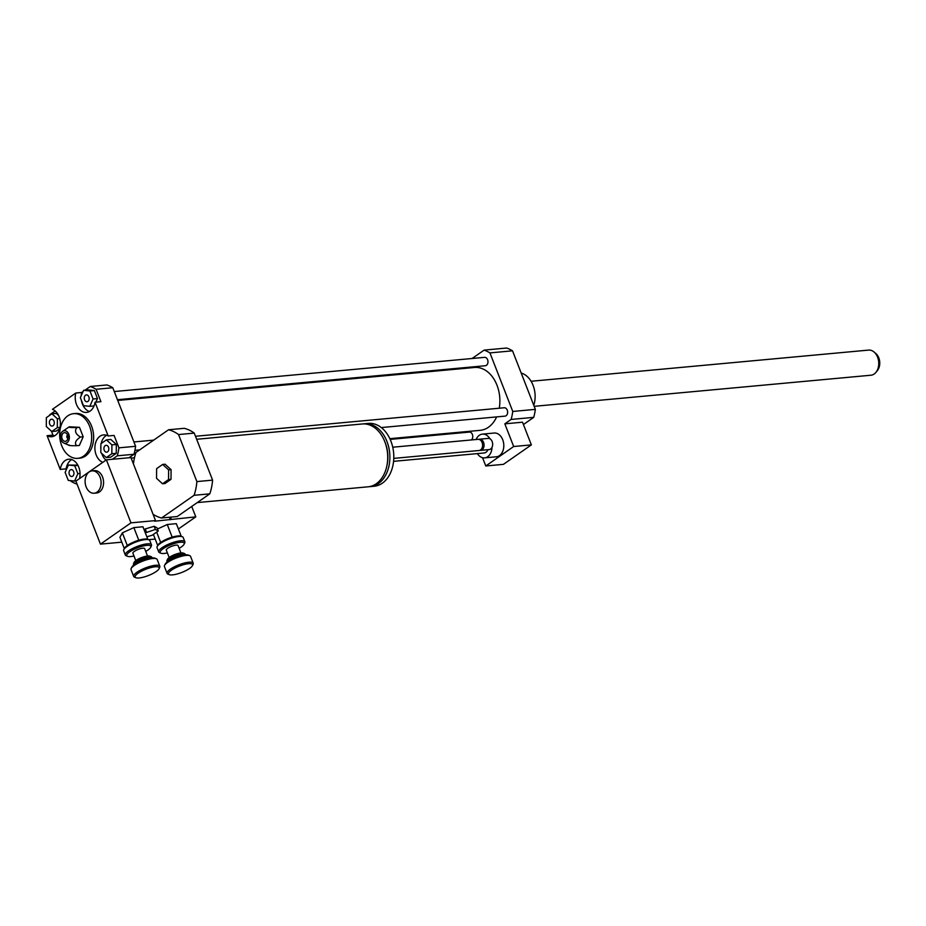 <?xml version="1.0" encoding="UTF-8"?>
<svg xmlns="http://www.w3.org/2000/svg" width="926" height="926" viewBox="0 0 926 926"><rect width="100%" height="100%" fill="white"/><g stroke="black" fill="none" stroke-linecap="round" stroke-linejoin="round"><path stroke-width="1.39" d="M487.933 449.689A7.014 4.989 84.7 0 1 484.159 452.976L393.573 461.345M492.019 447.327A11.922 8.473 84.7 0 1 484.611 457.861A11.922 8.473 84.7 0 1 477.341 453.601M476.103 439.514A11.922 8.473 84.7 0 1 482.423 434.12A11.922 8.473 84.7 0 1 489.97 438.831M482.423 434.12L494.206 433.032A11.922 8.473 84.7 0 1 502.714 439.734A11.922 8.473 84.7 0 1 496.405 456.773L484.611 457.861M513.675 446.517L531.362 444.885L503.455 464.343L485.78 465.975L513.675 446.517L504.832 423.83L522.519 422.198L531.362 444.885M482.55 457.699L485.78 465.975M523.421 424.536L533.735 417.348A50.479 35.883 -95.3 0 0 535.355 409.373L512.518 350.815A50.479 35.883 -95.3 0 0 506.707 348.026L484.113 350.121L472.098 358.501M504.832 423.83L511.14 419.432L533.735 417.348M53.048 425.74A3.449 2.454 84.7 0 1 52.157 426.076A3.449 2.454 84.7 0 1 49.402 422.869A3.449 2.454 84.7 0 1 51.52 419.212A3.449 2.454 84.7 0 1 54.171 421.77A3.449 2.454 84.7 0 1 53.048 425.74M84.567 399.812A3.449 2.454 84.7 0 1 86.396 394.881A3.449 2.454 84.7 0 1 89.151 398.099A3.449 2.454 84.7 0 1 87.032 401.757A3.449 2.454 84.7 0 1 84.567 399.812M105.159 445.637A3.449 2.454 84.7 0 1 106.05 445.302A3.449 2.454 84.7 0 1 108.805 448.508A3.449 2.454 84.7 0 1 106.687 452.166A3.449 2.454 84.7 0 1 104.036 449.608A3.449 2.454 84.7 0 1 105.159 445.637M51.902 413.783L57.377 418.784L57.308 427.638L51.775 431.504L46.3 426.504L46.369 417.638L51.902 413.783L56.324 413.366L58.488 415.357M59.692 418.564L57.377 418.784M60.005 427.395L57.308 427.638M59.692 428.645L56.197 431.099L51.775 431.504M93.075 398.979L89.834 406.329L83.479 405.669L80.354 397.659L83.595 390.321L89.949 390.969L93.075 398.979L97.485 398.574L95.91 402.15M94.024 405.935L89.834 406.329M89.949 390.969L94.371 390.564L88.016 389.904L83.595 390.321M94.371 390.564L97.485 398.574M106.305 457.594L100.83 452.594L100.899 443.728L106.432 439.873L111.907 444.874L111.838 453.728L106.305 457.594L110.726 457.189L116.259 453.323L111.838 453.728M111.907 444.874L116.329 444.457L110.854 439.456L106.432 439.873M116.329 444.457L116.259 453.323M73.64 471.554A3.449 2.454 84.7 0 1 71.811 476.485A3.449 2.454 84.7 0 1 69.056 473.279A3.449 2.454 84.7 0 1 71.175 469.621A3.449 2.454 84.7 0 1 73.64 471.554M65.133 472.399L68.374 465.049L74.728 465.709L77.853 473.707L74.612 481.057L68.258 480.397L65.133 472.399M77.83 465.165L68.374 465.049M77.969 465.408L74.728 465.709M80.018 473.51L77.853 473.707M76.187 480.918L74.612 481.057M49.576 415.404A50.479 35.883 84.7 0 1 49.749 414.744L55.178 410.959M84.972 390.193L90.262 386.489A50.479 35.883 84.7 0 1 96.084 389.279L100.922 401.687L95.031 402.231A14.017 9.966 84.7 0 1 86.535 412.417A14.017 9.966 84.7 0 1 75.793 393.029L52.446 409.304A14.017 9.966 84.7 0 1 60.364 424.224A14.017 9.966 84.7 0 1 51.659 436.736A14.017 9.966 84.7 0 1 47.076 435.671L52.967 435.127A14.017 9.966 -95.3 0 0 54.541 435.845M52.967 435.127L51.439 431.192M75.793 393.029L81.685 392.485A14.017 9.966 -95.3 0 0 81.164 395.842M81.407 400.368A14.017 9.966 -95.3 0 0 89.417 411.514M81.685 392.485L83.062 391.513M66.394 469.551L66.128 468.869L60.225 469.413A14.017 9.966 84.7 0 1 68.732 459.227A14.017 9.966 84.7 0 1 79.474 478.626L102.809 462.34A14.017 9.966 84.7 0 1 94.892 447.42A14.017 9.966 84.7 0 1 103.608 434.907A14.017 9.966 84.7 0 1 108.18 435.972L114.083 435.428L118.922 447.837A50.479 35.883 84.7 0 1 117.289 455.812L112.289 459.296M106.606 435.266A14.017 9.966 -95.3 0 0 101.189 443.531M100.888 445.429A14.017 9.966 -95.3 0 0 100.853 449.168M101.71 453.393A14.017 9.966 -95.3 0 0 105.969 460.141M76.974 483.928L76.777 484.066A50.479 35.883 84.7 0 1 70.966 481.277L70.712 480.652M60.225 469.413L47.076 435.671M128.992 457.757L133.992 454.272A50.479 35.883 84.7 0 0 135.613 446.297L112.787 387.739A50.479 35.883 84.7 0 0 106.965 384.95L90.262 386.489M133.992 454.272L117.289 455.812M71.73 459.585A14.017 9.966 -95.3 0 0 66.128 468.869M69.149 444.931C67.992 445.533 70.503 445.788 76.661 445.707L79.358 445.464L83.178 436.783L79.486 427.326L69.288 426.793C68.13 427.395 70.631 427.65 76.8 427.569L79.486 427.326M76.661 445.707C74.277 443.16 75.55 440.267 80.481 437.026L83.178 436.783M80.481 437.026C75.596 434.213 74.369 431.065 76.8 427.569M62.679 431.308A6.308 4.48 84.7 0 1 69.323 436.586A6.308 4.48 84.7 0 1 63.755 442.998A6.308 4.48 84.7 0 1 60.942 439.734A6.308 4.48 84.7 0 1 62.679 431.308L69.288 426.793M67.968 437.35A1.401 0.995 84.7 0 1 67.853 436.088M67.899 438.125A1.401 0.995 84.7 0 1 67.644 435.336M62.158 438.889A4.352 3.091 84.7 0 1 62.829 433.553A4.352 3.091 84.7 0 1 66.753 433.738A4.352 3.091 84.7 0 1 67.32 439.862A4.352 3.091 84.7 0 1 62.158 438.889M61.718 445.73A22.432 15.95 84.7 0 1 73.605 413.667A22.432 15.95 84.7 0 1 91.547 434.537A22.432 15.95 84.7 0 1 77.726 458.347A22.432 15.95 84.7 0 1 61.718 445.73M73.605 413.667L75.562 413.482A22.432 15.95 84.7 0 1 93.514 434.352A22.432 15.95 84.7 0 1 79.694 458.162L77.726 458.347M112.787 387.739L96.084 389.279M95.031 402.231L108.18 435.972M135.613 446.297L118.922 447.837M521.199 373.085A22.432 15.95 84.7 0 1 533.781 405.333M458.127 368.235L456.877 369.115M459.852 432.21L460.141 432.928M511.14 419.432A50.479 35.883 -95.3 0 0 512.761 411.457L489.935 352.899A50.479 35.883 -95.3 0 0 484.113 350.121M117.729 400.437L474.471 367.483A31.553 22.421 84.7 0 1 496.984 385.216A31.553 22.421 84.7 0 1 499.264 408.216M496.625 416.908A31.553 22.421 84.7 0 1 480.27 430.324L389.846 438.669M195.49 436.273L504.253 407.764A4.202 2.986 84.7 0 1 507.251 410.125A4.202 2.986 84.7 0 1 505.029 416.133L381.292 427.569M114.268 391.548L484.599 357.343A4.202 2.986 84.7 0 1 487.597 359.716A4.202 2.986 84.7 0 1 485.363 365.724L117.452 399.708M390.182 439.399L469.378 432.083A4.202 2.986 84.7 0 1 472.376 434.444A4.202 2.986 84.7 0 1 471.369 439.954M512.761 411.457L535.355 409.373M489.935 352.899L512.518 350.815M534.163 406.329L870.903 375.227A12.617 8.971 -95.3 0 0 875.903 372.391L877.362 370.597A10.591 7.535 -95.3 0 0 875.788 353.466L874.017 351.973A12.617 8.971 -95.3 0 0 868.588 350.097L531.084 381.269M875.903 372.391A12.617 8.971 -95.3 0 0 874.017 351.973M145.324 532.89L155.394 529.44L158.265 531.003L152.223 535.216L146.852 536.814M144.097 529.741L145.255 528.943L146.482 532.091M145.255 528.943L154.167 526.292L155.394 529.44M154.167 526.292L157.038 527.855L158.265 531.003M191.728 506.453L195.791 516.87L178.405 528.989M97.045 492.134A11.216 7.975 84.7 0 1 94.139 493.222A11.216 7.975 84.7 0 1 85.169 482.782A11.216 7.975 84.7 0 1 92.079 470.883A11.216 7.975 84.7 0 1 100.703 479.205A11.216 7.975 84.7 0 1 97.045 492.134M92.079 470.883L94.533 470.651A11.216 7.975 84.7 0 1 103.168 478.974A11.216 7.975 84.7 0 1 99.499 491.903A11.216 7.975 84.7 0 1 96.593 492.991L94.139 493.222M156.54 478.314L156.61 468.649L162.652 464.435L168.625 469.887L168.555 479.564L162.513 483.777L156.54 478.314M168.625 469.887L171.079 469.667L165.106 464.215L162.652 464.435M171.079 469.667L171.009 479.332L168.555 479.564M171.009 479.332L164.967 483.546L162.513 483.777M196.659 439.271L362.298 423.969A31.553 22.421 84.7 0 1 387.531 453.323A31.553 22.421 84.7 0 1 368.108 486.81L197.273 502.587M384.788 441.633A28.741 20.43 84.7 0 1 386.975 465.327M363.386 423.911A31.553 22.421 84.7 0 1 364.462 423.772A31.553 22.421 84.7 0 1 389.696 453.127A31.553 22.421 84.7 0 1 370.261 486.613A31.553 22.421 84.7 0 1 369.185 486.671M364.462 423.772L368.386 423.413A31.553 22.421 84.7 0 1 393.619 452.768A31.553 22.421 84.7 0 1 374.197 486.243L370.261 486.613M392.751 447.212L478.082 439.329A5.614 3.982 84.7 0 1 482.562 444.549A5.614 3.982 84.7 0 1 479.112 450.499L393.781 458.382M478.823 439.364A5.614 3.982 84.7 0 1 479.552 439.202A5.614 3.982 84.7 0 1 484.032 444.411A5.614 3.982 84.7 0 1 480.582 450.372A5.614 3.982 84.7 0 1 479.842 450.337M479.552 439.202L488.141 438.403A5.614 3.982 84.7 0 1 492.632 443.623A5.614 3.982 84.7 0 1 489.171 449.573L480.582 450.372M121.804 542.161L100.448 544.141L130.971 522.854L106.397 459.84L130.96 457.571L155.522 520.586L154.654 521.199L195.791 516.87M133.425 463.903A44.876 31.901 84.7 0 1 135.995 452.455L168.532 429.768A44.876 31.901 84.7 0 1 178.544 434.56L196.879 481.578A44.876 31.901 84.7 0 1 194.078 495.306L161.552 517.993A44.876 31.901 84.7 0 1 153.056 514.254M161.552 517.993L177.26 516.534L209.797 493.847A44.876 31.901 -95.3 0 0 212.586 480.131L194.252 433.102A44.876 31.901 -95.3 0 0 184.239 428.321L168.532 429.768M196.879 481.578L212.586 480.131M178.544 434.56L194.252 433.102M194.078 495.306L209.797 493.847M169.4 517.264L170.372 519.741M170.465 517.171L171.241 519.139M130.971 522.854L155.522 520.586M134.478 457.78L131.156 458.081M155.198 539.082L148.611 539.684M106.397 459.84L75.886 481.126L100.448 544.141M133.992 556.005A12.906 3.403 -21.3 0 1 130.774 556.549A12.906 3.403 -21.3 0 1 127.568 556.318A12.906 3.403 -21.3 0 1 137.557 547.787A12.906 3.403 -21.3 0 1 150.695 547.312A12.906 3.403 -21.3 0 1 145.752 551.421M150.695 547.312L151.343 545.981A14.017 3.692 158.7 0 0 151.47 544.847A14.017 3.692 158.7 0 0 137.06 546.502A14.017 3.692 158.7 0 0 125.334 555.033A14.017 3.692 158.7 0 0 126.202 555.785L127.568 556.318M125.334 555.033L123.667 550.75A14.017 3.692 -21.3 0 1 123.795 549.616A14.017 3.692 -21.3 0 1 135.393 542.219A14.017 3.692 -21.3 0 1 148.936 539.812A14.017 3.692 -21.3 0 1 149.167 539.916A14.017 3.692 -21.3 0 1 149.792 540.564L151.47 544.847M135.786 560.6L132.916 553.239A6.308 1.667 -21.3 0 1 138.194 549.396A6.308 1.667 -21.3 0 1 144.676 548.655L147.547 556.017M147.778 539.372A12.906 3.403 158.7 0 0 147.57 539.279A12.906 3.403 158.7 0 0 138.854 540.194L138.68 540.252A12.906 3.403 158.7 0 0 127.36 545.437L127.29 545.53A12.906 3.403 158.7 0 0 124.443 548.296L123.795 549.616M133.761 565.068L133.483 564.351A9.816 2.581 -21.3 0 1 133.576 563.552A9.816 2.581 -21.3 0 1 141.69 558.366A9.816 2.581 -21.3 0 1 151.169 556.688A9.816 2.581 -21.3 0 1 151.771 557.209L152.049 557.927A9.816 2.581 -21.3 0 0 142.037 559.258A9.816 2.581 -21.3 0 0 133.784 565.045M151.169 556.688L149.804 556.156A8.693 2.292 158.7 0 0 141.4 557.637A8.693 2.292 158.7 0 0 134.212 562.232L133.576 563.552M133.691 576.458L131.041 569.652A14.017 3.692 -21.3 0 1 131.168 568.518A14.017 3.692 -21.3 0 1 142.766 561.121A14.017 3.692 -21.3 0 1 156.309 558.725A14.017 3.692 -21.3 0 1 157.165 559.466L159.816 566.272A14.017 3.692 158.7 0 0 145.417 567.927A14.017 3.692 158.7 0 0 133.691 576.458A14.017 3.692 158.7 0 0 134.559 577.211L135.925 577.743A12.906 3.403 -21.3 0 1 145.914 569.212A12.906 3.403 -21.3 0 1 159.052 568.738A12.906 3.403 -21.3 0 1 151.123 574.375A12.906 3.403 -21.3 0 1 139.131 577.974A12.906 3.403 -21.3 0 1 135.925 577.743M156.309 558.725L154.931 558.181A12.906 3.403 158.7 0 0 142.477 560.38A12.906 3.403 158.7 0 0 131.816 567.198L131.168 568.518M159.052 568.738L159.689 567.406A14.017 3.692 158.7 0 0 159.816 566.272M124.304 548.574L119.917 537.323L122.348 532.878L133.865 527.6L142.94 526.767L147.859 539.395M127.29 545.53L122.348 532.878M133.865 527.6L138.796 540.252M167.386 552.915A12.906 3.403 -21.3 0 1 164.168 553.459A12.906 3.403 -21.3 0 1 160.962 553.239A12.906 3.403 -21.3 0 1 170.951 544.696A12.906 3.403 -21.3 0 1 184.089 544.222A12.906 3.403 -21.3 0 1 179.146 548.331M184.089 544.222L184.737 542.902A14.017 3.692 158.7 0 0 184.864 541.768A14.017 3.692 158.7 0 0 170.453 543.412A14.017 3.692 158.7 0 0 158.728 551.954A14.017 3.692 158.7 0 0 159.596 552.695L160.962 553.239M158.728 551.954L157.061 547.671A14.017 3.692 -21.3 0 1 157.189 546.537A14.017 3.692 -21.3 0 1 168.787 539.129A14.017 3.692 -21.3 0 1 182.329 536.733A14.017 3.692 -21.3 0 1 182.561 536.837A14.017 3.692 -21.3 0 1 183.186 537.474L184.864 541.768M169.18 557.51L166.31 550.16A6.308 1.667 -21.3 0 1 171.588 546.317A6.308 1.667 -21.3 0 1 178.07 545.576L180.94 552.926M181.172 536.293A12.906 3.403 158.7 0 0 180.964 536.189A12.906 3.403 158.7 0 0 172.248 537.115L172.074 537.161A12.906 3.403 158.7 0 0 160.754 542.358L160.684 542.451A12.906 3.403 158.7 0 0 157.837 545.206L157.189 546.537M167.155 561.978L166.877 561.26A9.816 2.581 -21.3 0 1 166.969 560.473A9.816 2.581 -21.3 0 1 175.083 555.287A9.816 2.581 -21.3 0 1 184.563 553.609A9.816 2.581 -21.3 0 1 185.165 554.13L185.443 554.848A9.816 2.581 -21.3 0 0 175.431 556.167A9.816 2.581 -21.3 0 0 167.178 561.966M184.563 553.609L183.198 553.065A8.693 2.292 158.7 0 0 174.794 554.558A8.693 2.292 158.7 0 0 167.606 559.142L166.969 560.473M167.085 573.379L164.434 566.573A14.017 3.692 -21.3 0 1 164.562 565.439A14.017 3.692 -21.3 0 1 176.16 558.031A14.017 3.692 -21.3 0 1 189.703 555.635A14.017 3.692 -21.3 0 1 190.559 556.387L193.21 563.193A14.017 3.692 158.7 0 0 178.811 564.837A14.017 3.692 158.7 0 0 167.085 573.379A14.017 3.692 158.7 0 0 167.953 574.12L169.319 574.664A12.906 3.403 -21.3 0 1 179.308 566.122A12.906 3.403 -21.3 0 1 192.446 565.647A12.906 3.403 -21.3 0 1 184.517 571.296A12.906 3.403 -21.3 0 1 172.525 574.884A12.906 3.403 -21.3 0 1 169.319 574.664M189.703 555.635L188.325 555.091A12.906 3.403 158.7 0 0 175.871 557.302A12.906 3.403 158.7 0 0 165.198 564.108L164.562 565.439M192.446 565.647L193.083 564.328A14.017 3.692 158.7 0 0 193.21 563.193M157.489 529.001L167.259 524.51L176.334 523.676L181.253 536.304M153.369 534.418L157.698 545.495M160.684 542.451L156.656 532.126M167.259 524.51L172.19 537.161M63.755 442.998L69.126 445.36M153.658 440.139L133.923 441.957M139.687 449.874L134.93 450.314M147.57 539.279L148.936 539.812M180.964 536.189L182.329 536.733"/></g></svg>
